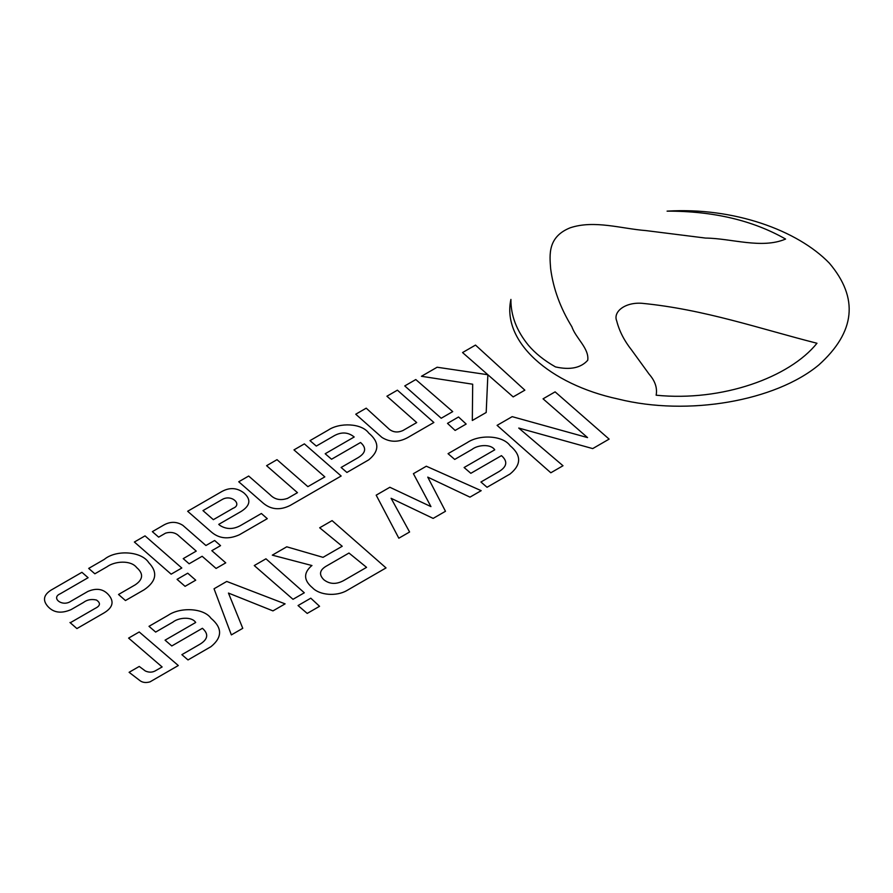 <?xml version="1.0" encoding="UTF-8"?>
<svg xmlns="http://www.w3.org/2000/svg" width="893" height="893" viewBox="0 0 893 893"><rect width="100%" height="100%" fill="white"/><g stroke="black" fill="none" stroke-linecap="round" stroke-linejoin="round"><path stroke-width="1.34" d="M220.582 492.255L187.653 511.265L211.038 531.715C218.874 538.669 228.307 539.685 239.357 534.784L267.286 518.666L261.381 513.497L240.496 525.564C233.151 529.538 226.286 529.471 219.89 525.385L218.729 524.381L241.199 511.41C250.42 505.561 251.29 499.377 243.834 492.869C236.612 487.411 228.865 487.21 220.582 492.255M816.972 343.258C789.546 377.449 722.046 401.861 656.143 395.208C657.46 388.02 655.149 381.032 649.178 374.234L631.552 349.956C624.218 340.679 619.273 331.013 616.728 320.978C612.821 311.947 624.843 302.102 641.799 303.285C704.32 309.358 759.675 328.713 816.972 343.258M667.082 211.139C733.533 207.064 797.46 230.16 829.351 263.156C858.943 298.072 855.427 332.006 818.814 364.947C775.548 400.946 688.068 416.529 618.023 399.004C549.608 384.269 501.609 341.639 510.919 299.412C510.74 315.463 516.578 330.767 528.444 345.301C535.309 353.382 544.328 360.582 555.491 366.911C570.114 370.193 580.863 367.972 587.739 360.259C589.358 348.493 575.728 338.146 571.922 326.849C560.335 308.007 553.247 288.606 550.646 268.681C549.586 254.751 547.576 236.868 570.236 227.782C594.358 219.778 621.372 228.697 645.963 230.595L705.548 238.074C731.434 238.319 761.673 249.259 785.583 239.056C752.844 220.381 713.34 211.072 667.082 211.139M69.978 622.51L76.921 628.572L103.22 613.391C112.44 608.133 114.438 602.195 109.192 595.575C103.923 588.989 96.801 587.627 87.838 591.456L70.915 601.235C62.231 607.285 50.544 597.808 60.311 593.756L88.106 577.704L81.922 572.313L50.957 590.184C43.668 594.894 42.551 600.219 47.608 606.18C53.346 612.754 61.193 613.893 71.139 609.584L83.362 602.529C87.045 599.716 91.421 598.879 96.477 600.04C100.864 603.076 100.373 605.889 95.004 608.468M95.406 608.245L70.246 622.767M118.523 594.481L125.455 600.543L144.208 589.726C156.442 581.31 157.972 572.29 148.785 562.679C141.529 551.171 116.123 549.485 104.28 559.398L88.686 568.406L94.859 573.797L106.97 566.809C114.728 561.094 130.78 559.866 136.674 567.568C143.65 573.652 143.193 579.39 135.301 584.792L118.523 594.481M134.374 542.029L145.034 535.878L181.804 568.015L171.143 574.166L134.374 542.029M486.194 412.488L472.319 420.491L472.687 384.213L421.451 376.288L437.124 367.235L487.868 374.736L486.194 412.488M163.274 525.341C170.016 521.367 176.546 521.367 182.842 525.341L205.926 545.511L214.644 540.488L220.549 545.645L211.831 550.68L225.75 562.847L216.073 568.439L202.142 556.272L189.126 563.784L183.221 558.627L196.237 551.104L177.461 534.695C174.102 532.328 170.15 531.815 165.573 533.143L158.653 537.151L152.357 531.648L164.357 524.716M177.071 579.345L185.074 586.333L195.723 580.182L187.731 573.194L177.071 579.345M466.157 424.052L455.106 430.437L447.493 423.371L458.544 416.986L466.157 424.052M213.349 519.67L202.979 510.606L222.737 499.198C232.091 494.342 242.572 504.701 233.073 508.284L213.349 519.67M287.825 498.238C280.748 500.817 274.832 499.656 270.077 494.733L248.678 476.036L238.744 481.762L263.134 503.072C271.014 509.713 280.045 510.495 290.214 505.427L341.148 476.014L304.379 443.877L293.964 449.893L324.829 476.873L307.873 486.652L277.009 459.672L266.594 465.688L297.469 492.668L287.267 498.551M328.211 430.113L309.983 440.64L316.301 446.076L332.62 436.655C340.59 431.665 347.779 431.777 354.197 436.99L325.186 453.744L331.56 459.236L360.549 442.504C366.666 447.862 365.884 452.896 358.216 457.596L341.115 467.463L346.919 472.453L368.686 459.884C379.514 451.043 379.514 442.091 368.697 433.027C361.676 423.159 339.597 422.356 328.211 430.113L309.983 440.64M366.219 408.168L355.749 414.218L381.936 437.425C389.962 442.426 398.524 442.504 407.61 437.648L433.875 422.489L397.407 390.174L386.915 396.224L416.707 422.579L402.955 430.515C397.843 432.792 393.288 432.379 389.292 429.265L366.219 408.168M415.792 379.547L404.752 385.932L441.209 418.248L452.718 411.606L415.792 379.547M513.174 396.905L462.552 352.556L475.5 345.089L524.861 390.163L513.174 396.905M497.088 425.358L512.18 416.651L587.549 437.592L543.044 398.825L555.111 391.86L609.126 439.11L592.706 448.599L518.733 428.048L563.003 465.744L550.825 472.777L497.088 425.358M311.97 565.548L272.298 555.145L286.742 546.806L323.032 557.344L342.22 546.259L319.683 527.785L332.096 520.619L386.033 567.915L346.663 590.653C336.326 596.58 319.549 595.274 312.55 587.828C303.609 580.372 303.296 573.005 311.624 565.727M319.56 606.291L307.214 613.424L298.039 605.554L310.786 598.187L319.56 606.291M265.958 558.806L254.259 565.559L293.004 599.303L304.312 592.785L265.958 558.806M344.218 580.26C336.616 584.58 329.818 584.413 323.835 579.736C318.488 574.378 319.649 569.645 327.318 565.548L348.973 553.035L366.565 567.356L344.218 580.26M139.219 631.976L128.603 638.104L162.124 666.959L156.096 670.397C152.77 672.518 149.176 672.708 145.325 670.978L139.241 666.446L129.094 672.306L139.375 680.176C142.087 682.531 145.637 683.1 150.013 681.861L178.31 665.531L139.219 631.976M168.241 615.221L148.997 626.328L155.661 632.077L172.907 622.12C178.488 617.532 191.749 616.282 195.69 622.477L165.06 640.169L171.791 645.963L202.398 628.292C208.85 633.952 208.036 639.265 199.932 644.233L181.871 654.658L187.999 659.938L210.994 646.655C222.424 637.323 222.435 627.868 211.005 618.291C203.582 607.865 180.263 607.017 168.241 615.221L148.997 626.328M226.744 581.443L214.041 588.777L231.354 634.901L242.762 628.315L228.452 593.064L272.957 610.89L285.101 603.869L226.744 581.443M210.994 646.655L187.999 659.938M426.318 466.224L413.403 473.681L430.951 506.61L389.861 487.265L376.187 495.168L398.825 538.211L409.597 531.994L391.101 498.294L433.138 518.398L445.484 511.276L427.747 477.13L469.975 497.133L481.182 490.67L426.318 466.224M454.716 459.426L448.04 453.677L467.296 442.56C479.318 434.366 502.636 435.215 510.048 445.64C521.479 455.207 521.479 464.661 510.048 474.004L487.042 487.277L480.925 482.008L498.986 471.582C507.079 466.615 507.905 461.301 501.453 455.642L470.834 473.312L464.103 467.519L494.744 449.826C490.793 443.631 477.543 444.881 471.95 449.469L454.716 459.426"/></g></svg>
